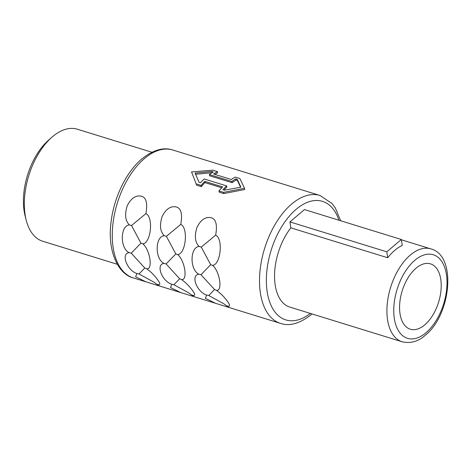 <?xml version="1.0" encoding="UTF-8"?>
<svg xmlns="http://www.w3.org/2000/svg" width="471" height="471" viewBox="0 0 471 471"><rect width="100%" height="100%" fill="white"/><g stroke="black" fill="none" stroke-linecap="round" stroke-linejoin="round"><path stroke-width="0.71" d="M416.011 268.223A34.2 19.07 -72.8 0 1 430.482 263.86A34.2 19.07 -72.8 0 1 440.997 290.324A34.2 19.07 -72.8 0 1 424.777 324.849A34.2 19.07 107.2 0 1 410.3 329.211A34.2 19.07 107.2 0 1 399.791 302.747A34.2 19.07 107.2 0 1 416.011 268.223M151.898 152.245L77.326 129.213A58.628 32.687 107.2 0 0 52.511 136.696A58.628 32.687 107.2 0 0 51.863 137.255L48.666 140.052A53.741 29.967 107.2 0 0 25.169 216.13L26.229 220.245A58.628 32.687 107.2 0 0 42.726 241.246L117.297 264.278M51.863 137.255A58.628 32.687 107.2 0 0 26.229 220.245M214.917 174.417A66.929 37.321 -72.8 0 1 217.626 172.839L217.431 171.603L212.786 170.166L191.532 171.927L196.684 185.209L191.532 171.927M172.775 150.002A66.929 37.321 107.2 0 0 144.444 158.544A66.929 37.321 107.2 0 0 112.699 226.109A66.929 37.321 107.2 0 0 133.269 277.908C117.98 274.199 107.406 250.625 110.932 223.26C113.47 198.444 126.04 172.05 141.912 158.857C153.252 149.884 163.543 146.934 172.775 150.002L320.021 195.483A66.929 37.321 107.2 0 0 291.69 204.02A66.929 37.321 107.2 0 0 259.945 271.584A66.929 37.321 107.2 0 0 280.516 323.383L229.236 307.545L226.586 305.814C229.978 306.927 230.472 305.75 228.064 302.288C224.897 297.601 221.017 293.604 216.419 290.301C222.901 291.531 219.727 271.102 212.556 265.373C220.652 264.826 223.466 238.72 215.647 235.159C217.943 222.194 215.035 216.366 206.91 217.673C202.966 218.632 199.639 221.9 196.937 227.475C194.305 236.106 195.041 242.447 199.145 246.486C189.89 247.128 189.589 269.736 198.874 274.193C190.455 275.093 196.731 291.932 206.669 295.07L205.38 298.331L215.553 303.318L229.236 307.545M240.569 187.222L237.437 180.552L235.959 180.093L235.771 178.862A68.395 38.139 -72.8 0 0 231.897 181.482L209.424 174.541A68.395 38.139 -72.8 0 1 213.292 171.921L211.815 171.468L195.147 173.045L199.015 182.312L200.499 182.766A68.395 38.139 -72.8 0 1 204.184 178.98L226.663 185.921A68.395 38.139 -72.8 0 0 222.971 189.707L224.449 190.166L240.899 187.175L237.249 179.321L235.771 178.862M209.424 174.541L209.613 175.754L232.085 182.695A66.929 37.321 -72.8 0 1 235.959 180.093M212.044 172.704L211.815 171.468M195.335 174.258L212.009 172.692M244.514 188.294L223.619 192.345L223.807 193.587L244.702 189.507L244.514 188.294L239.91 178.544L235.259 177.108A68.395 38.139 -72.8 0 0 231.349 179.492L213.528 173.987A68.395 38.139 -72.8 0 1 217.431 171.603M223.807 193.587L219.162 192.15L218.968 190.914A68.395 38.139 -72.8 0 1 222.624 186.887L204.797 181.382A68.395 38.139 -72.8 0 0 201.146 185.403L196.495 183.967M221.759 187.782L204.985 182.601L204.797 181.382M196.684 185.209L201.335 186.646A66.929 37.321 -72.8 0 1 204.985 182.601M136.92 273.527L135.63 276.789L145.804 281.776L159.486 286.003L156.837 284.272C160.228 285.385 160.723 284.207 158.315 280.74C155.147 276.059 151.268 272.061 146.669 268.758C153.152 269.989 149.978 249.559 142.807 243.831C150.908 243.277 153.717 217.178 145.898 213.616C148.194 200.652 145.286 194.823 137.161 196.13C133.216 197.09 129.89 200.358 127.188 205.933C124.556 214.564 125.292 220.899 129.401 224.944C120.14 225.58 119.84 248.193 129.125 252.65C120.706 253.551 126.982 270.389 136.92 273.527L139.01 273.975L144.785 268.005L146.669 268.758M171.791 284.296L170.508 287.563L180.676 292.55L194.364 296.777L191.709 295.04C195.106 296.159 195.6 294.981 193.187 291.514C190.025 286.827 186.145 282.835 181.541 279.533C188.029 280.757 184.856 260.333 177.685 254.599C185.78 254.052 188.594 227.952 180.77 224.384C183.072 211.426 180.157 205.597 172.039 206.899C168.094 207.858 164.768 211.126 162.065 216.701C159.428 225.338 160.164 231.673 164.273 235.712C155.012 236.354 154.718 258.968 164.002 263.424C155.577 264.325 161.853 281.163 171.791 284.296L173.887 284.749L179.663 278.779L181.541 279.533M223.996 190.025A66.929 37.321 -72.8 0 1 226.851 187.134L226.663 185.921M156.837 284.272L153.752 282.047L139.01 273.975M129.125 252.65L131.244 253.168L140.941 243.148L131.515 225.538L145.898 213.616M144.785 268.005L131.244 253.168M129.401 224.944L131.515 225.538M140.941 243.148L142.807 243.831M191.709 295.04L188.63 292.815L173.887 284.749M164.002 263.424L166.116 263.937L175.813 253.922L166.387 236.312L180.77 224.384M179.663 278.779L166.116 263.937M164.273 235.712L166.387 236.312M175.813 253.922L177.685 254.599M226.586 305.814L223.501 303.589L208.759 295.517L214.535 289.547L216.419 290.301M206.669 295.07L208.759 295.517M198.874 274.193L200.987 274.711L210.684 264.696L201.264 247.087L215.647 235.159M214.535 289.547L200.987 274.711M199.145 246.486L201.264 247.087M210.684 264.696L212.556 265.373M223.619 192.345L218.968 190.914M237.437 180.552L237.249 179.321M232.085 182.695L231.897 181.482M201.335 186.646L201.146 185.403M290.842 227.84L289.924 221.9L304.466 209.571L401.339 239.492L402.258 245.438A48.613 27.106 -72.8 0 0 394.786 250.307A48.613 27.106 -72.8 0 0 387.715 257.761L290.842 227.84A48.613 27.106 107.2 0 0 274.546 275.247A48.613 27.106 107.2 0 0 289.8 307.074L402.169 341.787C410.582 343.689 418.289 341.516 425.278 335.264C450.983 315.075 457.117 255.417 430.865 248.894A48.613 27.106 107.2 0 0 410.288 255.094A48.613 27.106 107.2 0 0 387.233 304.166A48.613 27.106 107.2 0 0 402.169 341.787M289.924 221.9L386.797 251.82L387.715 257.761M386.797 251.82L401.339 239.492M338.932 220.216A62.048 34.595 107.2 0 0 296.194 209.265A62.048 34.595 107.2 0 0 267.028 290.713A62.048 34.595 107.2 0 0 310.342 313.421M414.786 260.333A43.726 24.38 107.2 0 0 394.357 318.596A43.726 24.38 107.2 0 0 425.996 332.738A43.726 24.38 107.2 0 0 446.426 274.475A43.726 24.38 107.2 0 0 414.786 260.333M215.553 303.318L194.364 296.771M180.676 292.55L159.486 286.003M145.804 281.776L133.269 277.908M280.516 323.383C289.594 326.497 299.88 323.548 311.378 314.528L312.055 313.951M340.663 220.752L335.411 208.123L332.084 203.56L320.021 195.483M430.865 248.894L401.386 239.786"/></g></svg>
